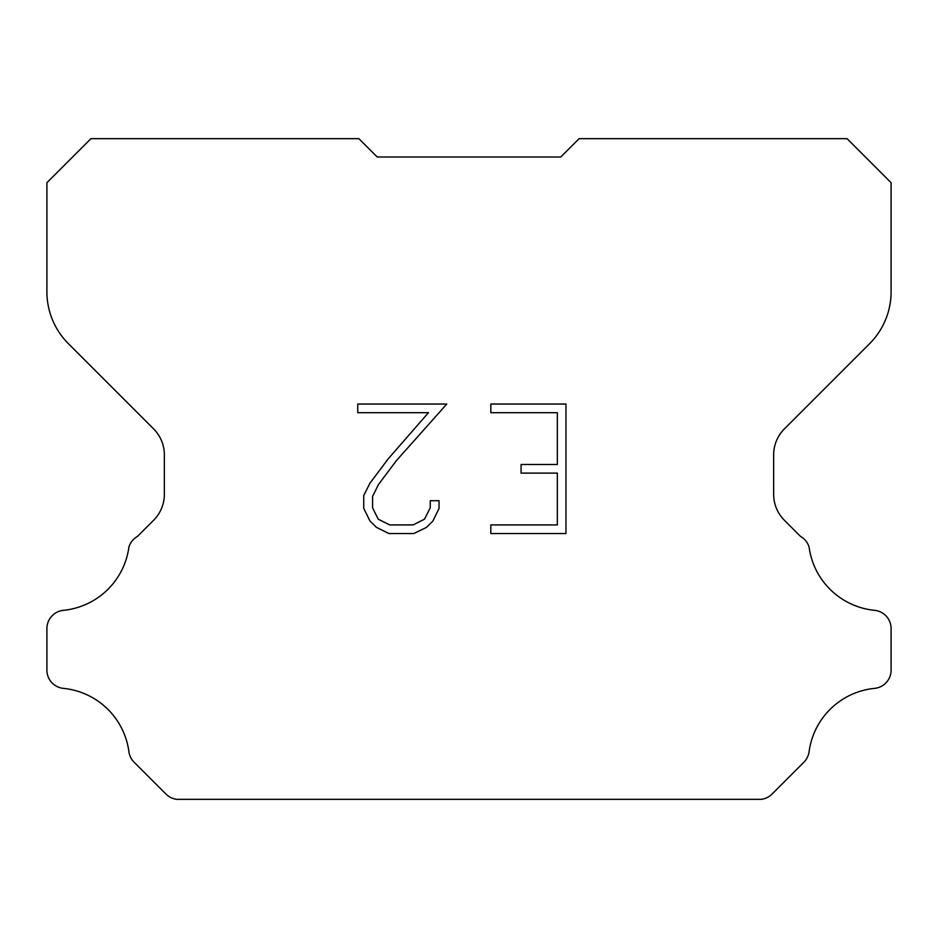 <?xml version="1.0" encoding="UTF-8"?>
<svg xmlns="http://www.w3.org/2000/svg" width="938" height="938" viewBox="0 0 938 938"><rect width="100%" height="100%" fill="white"/><g stroke="black" fill="none" stroke-linecap="round" stroke-linejoin="round"><path stroke-width="1.41" d="M557.336 524.917L557.336 473.115L521.082 473.115L521.082 464.486L557.336 464.486L557.336 412.685L490.82 412.685L490.82 404.055L565.966 404.055L565.966 533.546L490.82 533.546L490.82 524.917L557.336 524.917M439.019 500.716L439.019 508.478L432.864 521.118L426.45 527.402L413.81 533.546L388.942 533.546L376.373 527.308L369.971 520.989L363.733 508.349L363.733 495.534L369.971 483.14L388.262 458.776L428.478 412.685L357.741 412.685L357.741 404.055L446.769 404.055L396.352 460.687L378.401 484.618L372.585 496.437L372.585 507.798L378.225 519.195L389.692 524.917L413.13 524.917L424.515 519.171L430.249 507.798L430.249 500.716L439.019 500.716M560.76 157.009L579.109 138.66L847.049 138.66L891.1 182.711L891.1 291.777A73.41 73.41 0 0 1 869.596 343.683L784.391 428.889A36.699 36.699 0 0 0 773.651 454.836L773.651 494.314A36.699 36.699 0 0 0 784.391 520.273L800.595 536.466A18.35 18.35 0 0 1 809.084 547.018A73.41 73.41 0 0 0 874.568 610.333A18.35 18.35 0 0 1 891.1 628.601L891.1 670.107A18.35 18.35 0 0 1 874.568 688.375A73.41 73.41 0 0 0 809.084 751.701A18.35 18.35 0 0 1 803.866 762.242L772.033 794.076A18.35 18.35 0 0 1 761.117 799.34L176.883 799.34A18.35 18.35 0 0 1 165.967 794.076L134.134 762.242A18.35 18.35 0 0 1 128.916 751.701A73.41 73.41 0 0 0 63.432 688.375A18.35 18.35 0 0 1 46.9 670.107L46.9 628.601A18.35 18.35 0 0 1 63.432 610.333A73.41 73.41 0 0 0 128.916 547.018A18.35 18.35 0 0 1 137.405 536.466L153.609 520.273A36.699 36.699 0 0 0 164.349 494.314L164.349 454.836A36.699 36.699 0 0 0 153.609 428.889L68.404 343.683A73.41 73.41 0 0 1 46.9 291.777L46.9 182.711L90.951 138.66L358.891 138.66L377.24 157.009L560.76 157.009"/></g></svg>
